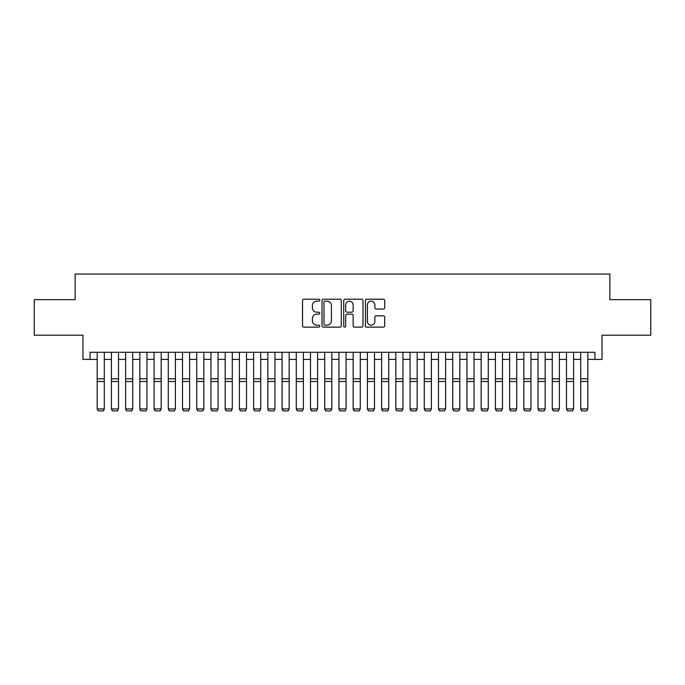 <?xml version="1.0" encoding="UTF-8"?>
<svg xmlns="http://www.w3.org/2000/svg" width="685" height="685" viewBox="0 0 685 685"><rect width="100%" height="100%" fill="white"/><g stroke="black" fill="none" stroke-linecap="round" stroke-linejoin="round"><path stroke-width="1.03" d="M319.749 300.193A0.976 0.976 0 0 0 318.773 299.208L303.934 299.208A1.396 1.396 0 0 0 302.539 300.604L302.539 325.735A1.396 1.396 0 0 0 303.934 327.13L318.773 327.13A0.976 0.976 0 0 0 319.749 326.154A0.976 0.976 0 0 0 318.773 325.178L316.847 325.178A4.47 4.47 0 0 1 312.386 320.708L312.386 318.619A4.47 4.47 0 0 1 316.847 314.15L318.773 314.15A0.976 0.976 0 0 0 319.749 313.173A0.976 0.976 0 0 0 318.773 312.197L316.847 312.197A4.47 4.47 0 0 1 312.386 307.728L312.386 305.63A4.47 4.47 0 0 1 316.847 301.169L318.773 301.169A0.976 0.976 0 0 0 319.749 300.193M383.3 309.055A1.396 1.396 0 0 0 384.696 307.659L384.696 300.604A1.396 1.396 0 0 0 383.3 299.208L366.826 299.208A1.396 1.396 0 0 0 365.43 300.604L365.43 325.735A1.396 1.396 0 0 0 366.826 327.13L383.3 327.13A1.396 1.396 0 0 0 384.696 325.735L384.696 317.224A1.396 1.396 0 0 0 383.3 315.819L376.245 315.819A1.396 1.396 0 0 0 374.849 317.224L374.849 321.445A3.733 3.733 0 0 1 371.116 325.178A3.733 3.733 0 0 1 367.383 321.445L367.383 304.902A3.733 3.733 0 0 1 371.116 301.169A3.733 3.733 0 0 1 374.849 304.902L374.849 307.659A1.396 1.396 0 0 0 376.245 309.055L383.3 309.055M90.069 359.394L90.069 352.278L594.931 352.278L594.931 359.394L602.038 359.394L602.038 335.213L650.75 335.213L650.75 299.662L609.864 299.662L609.864 274.06L75.136 274.06L75.136 299.662L34.25 299.662L34.25 335.213L82.962 335.213L82.962 359.394L97.176 359.394M341.276 300.604A1.396 1.396 0 0 0 339.88 299.208L323.414 299.208A1.396 1.396 0 0 0 322.018 300.604L322.018 325.735A1.396 1.396 0 0 0 323.414 327.13L339.88 327.13A1.396 1.396 0 0 0 341.276 325.735L341.276 300.604M345.12 299.208L361.586 299.208A1.396 1.396 0 0 1 362.981 300.604L362.981 325.735A1.396 1.396 0 0 1 361.586 327.13L354.539 327.13A1.396 1.396 0 0 1 353.143 325.735L353.143 315.545A1.396 1.396 0 0 0 351.748 314.15L347.072 314.15A1.396 1.396 0 0 0 345.677 315.545L345.677 326.154A0.976 0.976 0 0 1 344.701 327.13A0.976 0.976 0 0 1 343.724 326.154L343.724 300.604A1.396 1.396 0 0 1 345.12 299.208M104.291 359.394L111.398 359.394M118.514 359.394L125.62 359.394M132.736 359.394L139.843 359.394M146.958 359.394L154.065 359.394M161.18 359.394L168.287 359.394M175.394 359.394L182.51 359.394M189.617 359.394L196.732 359.394M203.839 359.394L210.954 359.394M218.061 359.394L225.177 359.394M232.283 359.394L239.39 359.394M246.506 359.394L253.613 359.394M260.728 359.394L267.835 359.394M274.95 359.394L282.057 359.394M289.173 359.394L296.28 359.394M303.395 359.394L310.502 359.394M317.609 359.394L324.724 359.394M331.831 359.394L338.947 359.394M346.053 359.394L353.169 359.394M360.276 359.394L367.391 359.394M374.498 359.394L381.605 359.394M388.72 359.394L395.827 359.394M402.943 359.394L410.05 359.394M417.165 359.394L424.272 359.394M431.387 359.394L438.494 359.394M445.61 359.394L452.716 359.394M459.823 359.394L466.939 359.394M474.046 359.394L481.161 359.394M488.268 359.394L495.383 359.394M502.49 359.394L509.606 359.394M516.713 359.394L523.819 359.394M530.935 359.394L538.042 359.394M545.157 359.394L552.264 359.394M559.38 359.394L566.486 359.394M573.602 359.394L580.709 359.394M587.824 359.394L594.931 359.394M324.947 301.169A0.976 0.976 0 0 0 323.971 302.145L323.971 324.202A0.976 0.976 0 0 0 324.947 325.178L326.968 325.178A4.47 4.47 0 0 0 331.437 320.708L331.437 305.63A4.47 4.47 0 0 0 326.968 301.169L324.947 301.169M353.143 304.971A3.733 3.733 0 0 0 349.41 301.237A3.733 3.733 0 0 0 345.677 304.971L345.677 310.802A1.396 1.396 0 0 0 347.072 312.197L351.748 312.197A1.396 1.396 0 0 0 353.143 310.802L353.143 304.971M104.291 352.278L104.291 409.168L103.221 410.94L98.246 410.837L103.221 410.94M98.246 410.94L97.176 408.911L104.291 408.911L103.221 410.837M97.176 352.278L97.176 408.911L98.246 410.837M111.398 409.168L112.468 410.94L111.398 408.911L118.514 408.911L117.443 410.94L112.468 410.837L117.443 410.94M125.62 409.168L126.691 410.94L125.62 408.911L132.736 408.911L131.666 410.94L126.691 410.837L131.666 410.94M139.843 409.168L140.913 410.94L139.843 408.911L146.958 408.911L145.888 410.94L140.913 410.837L145.888 410.94M154.065 409.168L155.135 410.94L154.065 408.911L161.18 408.911L160.11 410.94L155.135 410.837L160.11 410.94M118.514 352.278L118.514 408.911L117.443 410.837M111.398 352.278L111.398 408.911L112.468 410.837M132.736 352.278L132.736 408.911L131.666 410.837M125.62 352.278L125.62 408.911L126.691 410.837M146.958 352.278L146.958 408.911L145.888 410.837M139.843 352.278L139.843 408.911L140.913 410.837M161.18 352.278L161.18 408.911L160.11 410.837M154.065 352.278L154.065 408.911L155.135 410.837M168.287 409.168L169.358 410.94L168.287 408.911L175.394 408.911L174.332 410.94L169.358 410.837L174.332 410.94M175.394 352.278L175.394 408.911L174.332 410.837M168.287 352.278L168.287 408.911L169.358 410.837M182.51 409.168L183.571 410.94L182.51 408.911L189.617 408.911L188.555 410.94L183.571 410.837L188.555 410.94M189.617 352.278L189.617 408.911L188.555 410.837M182.51 352.278L182.51 408.911L183.571 410.837M196.732 409.168L197.794 410.94L196.732 408.911L203.839 408.911L202.777 410.94L197.794 410.837L202.777 410.94M203.839 352.278L203.839 408.911L202.777 410.837M196.732 352.278L196.732 408.911L197.794 410.837M210.954 409.168L212.016 410.94L210.954 408.911L218.061 408.911L216.999 410.94L212.016 410.837L216.999 410.94M218.061 352.278L218.061 408.911L216.999 410.837M210.954 352.278L210.954 408.911L212.016 410.837M225.177 409.168L226.238 410.94L225.177 408.911L232.283 408.911L231.213 410.94L226.238 410.837L231.213 410.94M239.39 409.168L240.461 410.94L239.39 408.911L246.506 408.911L245.435 410.94L240.461 410.837L245.435 410.94M253.613 409.168L254.683 410.94L253.613 408.911L260.728 408.911L259.658 410.94L254.683 410.837L259.658 410.94M267.835 409.168L268.905 410.94L267.835 408.911L274.95 408.911L273.88 410.94L268.905 410.837L273.88 410.94M282.057 409.168L283.128 410.94L282.057 408.911L289.173 408.911L288.102 410.94L283.128 410.837L288.102 410.94M296.28 409.168L297.35 410.94L296.28 408.911L303.395 408.911L302.325 410.94L297.35 410.837L302.325 410.94M310.502 409.168L311.572 410.94L310.502 408.911L317.609 408.911L316.547 410.94L311.572 410.837L316.547 410.94M324.724 409.168L325.786 410.94L324.724 408.911L331.831 408.911L330.769 410.94L325.786 410.837L330.769 410.94M338.947 409.168L340.008 410.94L338.947 408.911L346.053 408.911L344.992 410.94L340.008 410.837L344.992 410.94M353.169 409.168L354.231 410.94L353.169 408.911L360.276 408.911L359.214 410.94L354.231 410.837L359.214 410.94M367.391 409.168L368.453 410.94L367.391 408.911L374.498 408.911L373.428 410.94L368.453 410.837L373.428 410.94M381.605 409.168L382.675 410.94L381.605 408.911L388.72 408.911L387.65 410.94L382.675 410.837L387.65 410.94M232.283 352.278L232.283 408.911L231.213 410.837M225.177 352.278L225.177 408.911L226.238 410.837M246.506 352.278L246.506 408.911L245.435 410.837M239.39 352.278L239.39 408.911L240.461 410.837M260.728 352.278L260.728 408.911L259.658 410.837M253.613 352.278L253.613 408.911L254.683 410.837M274.95 352.278L274.95 408.911L273.88 410.837M267.835 352.278L267.835 408.911L268.905 410.837M289.173 352.278L289.173 408.911L288.102 410.837M282.057 352.278L282.057 408.911L283.128 410.837M303.395 352.278L303.395 408.911L302.325 410.837M296.28 352.278L296.28 408.911L297.35 410.837M317.609 352.278L317.609 408.911L316.547 410.837M310.502 352.278L310.502 408.911L311.572 410.837M331.831 352.278L331.831 408.911L330.769 410.837M324.724 352.278L324.724 408.911L325.786 410.837M346.053 352.278L346.053 408.911L344.992 410.837M338.947 352.278L338.947 408.911L340.008 410.837M360.276 352.278L360.276 408.911L359.214 410.837M353.169 352.278L353.169 408.911L354.231 410.837M374.498 352.278L374.498 408.911L373.428 410.837M367.391 352.278L367.391 408.911L368.453 410.837M388.72 352.278L388.72 408.911L387.65 410.837M381.605 352.278L381.605 408.911L382.675 410.837M395.827 409.168L396.898 410.94L395.827 408.911L402.943 408.911L401.872 410.94L396.898 410.837L401.872 410.94M410.05 409.168L411.12 410.94L410.05 408.911L417.165 408.911L416.095 410.94L411.12 410.837L416.095 410.94M424.272 409.168L425.342 410.94L424.272 408.911L431.387 408.911L430.317 410.94L425.342 410.837L430.317 410.94M438.494 409.168L439.565 410.94L438.494 408.911L445.61 408.911L444.539 410.94L439.565 410.837L444.539 410.94M402.943 352.278L402.943 408.911L401.872 410.837M395.827 352.278L395.827 408.911L396.898 410.837M417.165 352.278L417.165 408.911L416.095 410.837M410.05 352.278L410.05 408.911L411.12 410.837M431.387 352.278L431.387 408.911L430.317 410.837M424.272 352.278L424.272 408.911L425.342 410.837M445.61 352.278L445.61 408.911L444.539 410.837M438.494 352.278L438.494 408.911L439.565 410.837M452.716 409.168L453.787 410.94L452.716 408.911L459.823 408.911L458.762 410.94L453.787 410.837L458.762 410.94M459.823 352.278L459.823 408.911L458.762 410.837M452.716 352.278L452.716 408.911L453.787 410.837M466.939 409.168L468.001 410.94L466.939 408.911L474.046 408.911L472.984 410.94L468.001 410.837L472.984 410.94M474.046 352.278L474.046 408.911L472.984 410.837M466.939 352.278L466.939 408.911L468.001 410.837M481.161 409.168L482.223 410.94L481.161 408.911L488.268 408.911L487.206 410.94L482.223 410.837L487.206 410.94M488.268 352.278L488.268 408.911L487.206 410.837M481.161 352.278L481.161 408.911L482.223 410.837M495.383 409.168L496.445 410.94L495.383 408.911L502.49 408.911L501.429 410.94L496.445 410.837L501.429 410.94M502.49 352.278L502.49 408.911L501.429 410.837M495.383 352.278L495.383 408.911L496.445 410.837M509.606 409.168L510.667 410.94L509.606 408.911L516.713 408.911L515.642 410.94L510.667 410.837L515.642 410.94M516.713 352.278L516.713 408.911L515.642 410.837M509.606 352.278L509.606 408.911L510.667 410.837M523.819 409.168L524.89 410.94L523.819 408.911L530.935 408.911L529.865 410.94L524.89 410.837L529.865 410.94M530.935 352.278L530.935 408.911L529.865 410.837M523.819 352.278L523.819 408.911L524.89 410.837M538.042 409.168L539.112 410.94L538.042 408.911L545.157 408.911L544.087 410.94L539.112 410.837L544.087 410.94M545.157 352.278L545.157 408.911L544.087 410.837M538.042 352.278L538.042 408.911L539.112 410.837M552.264 409.168L553.334 410.94L552.264 408.911L559.38 408.911L558.309 410.94L553.334 410.837L558.309 410.94M559.38 352.278L559.38 408.911L558.309 410.837M552.264 352.278L552.264 408.911L553.334 410.837M566.486 409.168L567.557 410.94L566.486 408.911L573.602 408.911L572.532 410.94L567.557 410.837L572.532 410.94M573.602 352.278L573.602 408.911L572.532 410.837M566.486 352.278L566.486 408.911L567.557 410.837M580.709 409.168L581.779 410.94L580.709 408.911L587.824 408.911L586.754 410.94L581.779 410.837L586.754 410.94M587.824 352.278L587.824 408.911L586.754 410.837M580.709 352.278L580.709 408.911L581.779 410.837M104.291 378.822L97.176 378.822M104.291 381.519L97.176 381.519M118.514 378.822L111.398 378.822M118.514 381.519L111.398 381.519M132.736 378.822L125.62 378.822M132.736 381.519L125.62 381.519M146.958 378.822L139.843 378.822M146.958 381.519L139.843 381.519M161.18 378.822L154.065 378.822M161.18 381.519L154.065 381.519M175.394 378.822L168.287 378.822M175.394 381.519L168.287 381.519M189.617 378.822L182.51 378.822M189.617 381.519L182.51 381.519M203.839 378.822L196.732 378.822M203.839 381.519L196.732 381.519M218.061 378.822L210.954 378.822M218.061 381.519L210.954 381.519M232.283 378.822L225.177 378.822M232.283 381.519L225.177 381.519M246.506 378.822L239.39 378.822M246.506 381.519L239.39 381.519M260.728 378.822L253.613 378.822M260.728 381.519L253.613 381.519M274.95 378.822L267.835 378.822M274.95 381.519L267.835 381.519M289.173 378.822L282.057 378.822M289.173 381.519L282.057 381.519M303.395 378.822L296.28 378.822M303.395 381.519L296.28 381.519M317.609 378.822L310.502 378.822M317.609 381.519L310.502 381.519M331.831 378.822L324.724 378.822M331.831 381.519L324.724 381.519M346.053 378.822L338.947 378.822M346.053 381.519L338.947 381.519M360.276 378.822L353.169 378.822M360.276 381.519L353.169 381.519M374.498 378.822L367.391 378.822M374.498 381.519L367.391 381.519M388.72 378.822L381.605 378.822M388.72 381.519L381.605 381.519M402.943 378.822L395.827 378.822M402.943 381.519L395.827 381.519M417.165 378.822L410.05 378.822M417.165 381.519L410.05 381.519M431.387 378.822L424.272 378.822M431.387 381.519L424.272 381.519M445.61 378.822L438.494 378.822M445.61 381.519L438.494 381.519M459.823 378.822L452.716 378.822M459.823 381.519L452.716 381.519M474.046 378.822L466.939 378.822M474.046 381.519L466.939 381.519M488.268 378.822L481.161 378.822M488.268 381.519L481.161 381.519M502.49 378.822L495.383 378.822M502.49 381.519L495.383 381.519M516.713 378.822L509.606 378.822M516.713 381.519L509.606 381.519M530.935 378.822L523.819 378.822M530.935 381.519L523.819 381.519M545.157 378.822L538.042 378.822M545.157 381.519L538.042 381.519M559.38 378.822L552.264 378.822M559.38 381.519L552.264 381.519M573.602 378.822L566.486 378.822M573.602 381.519L566.486 381.519M587.824 378.822L580.709 378.822M587.824 381.519L580.709 381.519"/></g></svg>
